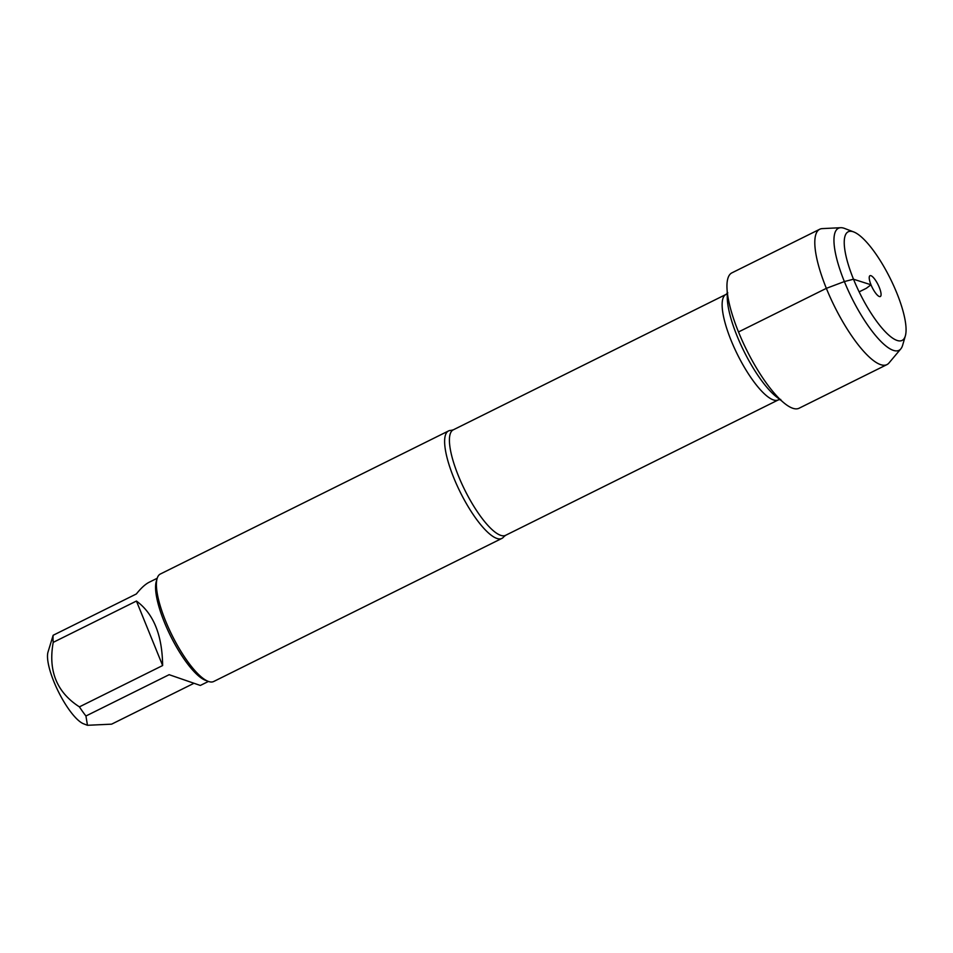 <?xml version="1.0" encoding="UTF-8"?>
<svg xmlns="http://www.w3.org/2000/svg" width="953" height="953" viewBox="0 0 953 953"><rect width="100%" height="100%" fill="white"/><g stroke="black" fill="none" stroke-linecap="round" stroke-linejoin="round"><path stroke-width="1.43" d="M453.795 477.858A59.991 16.737 -116.4 0 1 448.541 430.935A59.991 16.737 -116.4 0 1 450.912 430.422L453.259 429.851A58.872 16.427 63.6 0 0 458.417 475.892A58.872 16.427 63.6 0 0 505.614 535.312L503.744 536.825A59.991 16.737 -116.4 0 1 501.897 538.409A59.991 16.737 -116.4 0 1 453.795 477.858M448.541 430.935L160.33 574.028A59.991 16.737 63.6 0 0 157.126 578.507A59.991 16.737 63.6 0 0 165.584 620.963A59.991 16.737 63.6 0 0 208.183 681.347A59.991 16.737 63.6 0 0 213.698 681.502L501.897 538.409M193.638 683.444L111.62 724.161L87.462 725.293L83.614 723.815A41.849 11.674 -116.4 0 1 61.671 697.87A41.849 11.674 -116.4 0 1 47.65 659.297A41.849 11.674 -116.4 0 1 47.995 652.09L53.154 635.27L136.362 593.957C141.068 588.084 145.309 584.201 149.109 582.283L157.197 578.268M208.433 681.443L200.333 685.457L169.146 674.688L85.937 716.001A57.597 16.07 -116.4 0 1 79.409 706.864C56.763 692.307 48.031 670.805 53.225 642.358A57.597 16.07 -116.4 0 1 53.154 635.27M87.462 725.293L85.937 716.001M162.629 665.539C162.26 635.055 153.528 613.553 136.434 601.045L162.629 665.539L79.409 706.864M136.434 601.045L53.225 642.358M157.126 578.507L156.256 581.509A57.597 16.07 63.6 0 0 164.381 622.249A57.597 16.07 63.6 0 0 205.276 680.228L208.183 681.347M853.745 231.948L844.644 228.458A68.139 19.012 63.6 0 0 840.677 227.707L822.272 228.613A75.561 21.085 63.6 0 0 819.735 229.244L731.88 272.868A75.561 21.085 63.6 0 0 738.504 331.966A75.561 21.085 63.6 0 0 799.09 408.229L886.945 364.606A75.561 21.085 63.6 0 0 888.982 362.974L900.835 348.858A68.139 19.012 63.6 0 0 902.634 345.236L905.35 335.885A60.635 16.916 -116.4 0 1 859.999 293.619A60.635 16.916 -116.4 0 1 853.745 231.948A60.635 16.916 -116.4 0 1 896.797 292.988A60.635 16.916 -116.4 0 1 905.35 335.885M819.735 229.244A75.561 21.085 63.6 0 0 834.459 306.306A75.561 21.085 63.6 0 0 886.945 364.606M840.677 227.707A68.139 19.012 63.6 0 0 851.672 297.753A68.139 19.012 63.6 0 0 900.835 348.858M879.297 287.425A11.627 3.24 63.6 0 0 869.565 276.084A11.627 3.24 63.6 0 0 870.994 284.78A11.627 3.24 63.6 0 0 879.75 296.609A11.627 3.24 63.6 0 0 879.297 287.425M859.13 291.868L866.325 288.306L870.994 284.78L853.495 279.217L844.37 281.564L826.358 288.342L738.504 331.966M505.614 535.312L778.339 399.903A58.872 16.427 -116.4 0 1 731.13 340.483A58.872 16.427 -116.4 0 1 725.972 294.441L727.794 292.833M727.175 291.022L727.27 297.658A64.125 17.893 63.6 0 0 737.074 336.004A64.125 17.893 63.6 0 0 776.552 396.924L781.782 401.01M453.259 429.851L725.972 294.441M778.339 399.903L780.721 399.426"/></g></svg>
